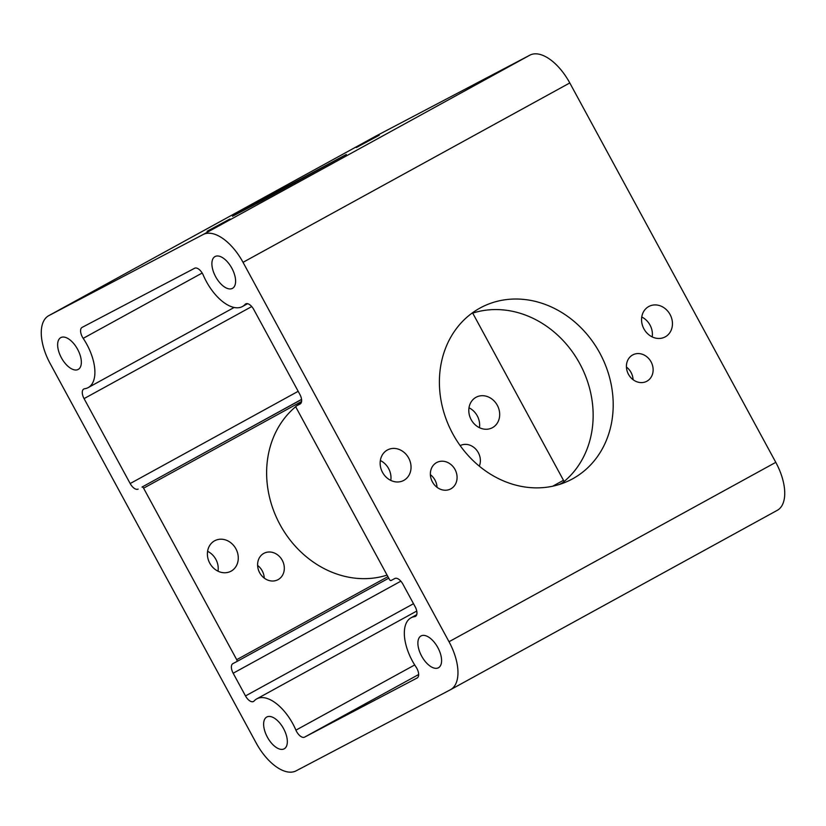 <?xml version="1.0" encoding="UTF-8"?>
<svg xmlns="http://www.w3.org/2000/svg" width="826" height="826" viewBox="0 0 826 826"><rect width="100%" height="100%" fill="white"/><g stroke="black" fill="none" stroke-linecap="round" stroke-linejoin="round"><path stroke-width="1.24" d="M263.835 553.379A14.94 12.896 62.3 0 0 259.591 572.604A14.94 12.896 62.3 0 0 277.908 579.728A14.94 12.896 62.3 0 0 278.083 579.635A14.94 12.896 62.3 0 0 282.316 560.4A14.94 12.896 62.3 0 0 264.01 553.286A14.94 12.896 62.3 0 0 263.835 553.379M450.841 488.847A14.94 12.896 -117.7 0 1 450.666 488.94A14.94 12.896 -117.7 0 1 432.359 481.816A14.94 12.896 -117.7 0 1 436.593 462.591A14.94 12.896 -117.7 0 1 436.768 462.498A14.94 12.896 -117.7 0 1 455.085 469.612A14.94 12.896 -117.7 0 1 450.841 488.847M646.903 381.209A14.94 12.896 -117.7 0 1 646.727 381.313A14.94 12.896 -117.7 0 1 628.41 374.188A14.94 12.896 -117.7 0 1 632.654 354.963A14.94 12.896 -117.7 0 1 632.83 354.86A14.94 12.896 -117.7 0 1 651.136 361.984A14.94 12.896 -117.7 0 1 646.903 381.209M476.003 397.306A17.274 14.909 62.3 0 0 471.109 419.536A17.274 14.909 62.3 0 0 492.275 427.765A17.274 14.909 62.3 0 0 492.482 427.661A17.274 14.909 62.3 0 0 497.376 405.432A17.274 14.909 62.3 0 0 476.21 397.192A17.274 14.909 62.3 0 0 476.003 397.306M665.24 336.874A17.274 14.909 -117.7 0 1 665.033 336.977A17.274 14.909 -117.7 0 1 643.867 328.748A17.274 14.909 -117.7 0 1 648.761 306.518A17.274 14.909 -117.7 0 1 648.968 306.405A17.274 14.909 -117.7 0 1 670.134 314.634A17.274 14.909 -117.7 0 1 665.24 336.874M214.595 540.813A17.274 14.909 62.3 0 0 209.701 563.043A17.274 14.909 62.3 0 0 230.867 571.272A17.274 14.909 62.3 0 0 231.073 571.169A17.274 14.909 62.3 0 0 235.968 548.929A17.274 14.909 62.3 0 0 214.801 540.7A17.274 14.909 62.3 0 0 214.595 540.813M403.831 480.371A17.274 14.909 -117.7 0 1 403.625 480.484A17.274 14.909 -117.7 0 1 382.459 472.255A17.274 14.909 -117.7 0 1 387.353 450.025A17.274 14.909 -117.7 0 1 387.559 449.912A17.274 14.909 -117.7 0 1 408.725 458.141A17.274 14.909 -117.7 0 1 403.831 480.371M301.345 402.448A97.138 83.87 62.3 0 0 297.164 405.514M295.966 406.475A97.138 83.87 62.3 0 0 279.9 524.396A97.138 83.87 62.3 0 0 387.074 575.102M572.645 478.812A97.138 83.87 -117.7 0 1 571.489 479.431A97.138 83.87 -117.7 0 1 452.411 433.134A97.138 83.87 -117.7 0 1 479.947 308.088A97.138 83.87 -117.7 0 1 481.114 307.458A97.138 83.87 -117.7 0 1 600.182 353.755A97.138 83.87 -117.7 0 1 572.645 478.812M215.648 276.72A18.131 9.148 61.2 0 1 215.018 256.566A18.131 9.148 61.2 0 1 231.848 268.202A18.131 9.148 61.2 0 1 232.467 288.357A18.131 9.148 61.2 0 1 215.648 276.72M421.642 656.112A18.131 9.148 61.2 0 1 421.012 635.958A18.131 9.148 61.2 0 1 437.842 647.605A18.131 9.148 61.2 0 1 438.461 667.749A18.131 9.148 61.2 0 1 421.642 656.112M267.387 737.174A18.131 9.148 61.2 0 1 266.767 717.02A18.131 9.148 61.2 0 1 283.586 728.666A18.131 9.148 61.2 0 1 284.216 748.81A18.131 9.148 61.2 0 1 267.387 737.174M61.392 357.782A18.131 9.148 61.2 0 1 60.773 337.627A18.131 9.148 61.2 0 1 77.592 349.274A18.131 9.148 61.2 0 1 78.222 369.418A18.131 9.148 61.2 0 1 61.392 357.782M202.174 273.034L83.189 338.35A8.632 4.357 61.2 0 1 82.073 327.406A8.632 4.357 61.2 0 1 82.115 327.385L194.647 268.243A8.632 4.357 61.2 0 1 202.628 273.809A8.632 4.357 61.2 0 1 203.31 275.223A38.853 19.597 61.2 0 0 242.441 306.529L247.594 303.7M296.245 406.01L300.623 403.615L296.255 406.01A1.724 0.867 -118.8 0 0 296.245 406.01A1.724 0.867 -118.8 0 0 296.307 407.93L389.418 579.418A1.724 0.867 -118.8 0 0 391.018 580.533L394.869 578.51A8.632 4.357 61.2 0 1 402.851 584.065L415.168 606.769A8.632 4.357 61.2 0 1 415.468 616.361A8.632 4.357 61.2 0 1 414.662 616.619A38.853 19.597 61.2 0 0 411.038 617.796A38.853 19.597 61.2 0 0 416.046 667.036A8.632 4.357 61.2 0 1 416.862 668.379A8.632 4.357 61.2 0 1 417.161 677.97A8.632 4.357 61.2 0 1 417.12 677.991L304.587 737.133A8.632 4.357 61.2 0 1 295.925 730.163L414.704 664.951M400.858 581.184L233.169 673.231L245.498 695.936A8.632 4.357 61.2 0 0 253.51 701.481A8.632 4.357 61.2 0 0 254.109 701.006A38.853 19.597 61.2 0 1 256.793 698.858A38.853 19.597 61.2 0 1 292.848 723.803A38.853 19.597 61.2 0 1 295.925 730.163M83.189 338.35A38.853 19.597 61.2 0 1 86.844 344.401A38.853 19.597 61.2 0 1 88.196 387.59A38.853 19.597 61.2 0 1 84.572 388.757A8.632 4.357 61.2 0 0 83.767 389.025A8.632 4.357 61.2 0 0 84.066 398.617L130.178 483.54L298.186 391.307M207.058 231.29L229.948 218.993L207.058 231.29M356.326 147.544L379.217 135.247L356.326 147.544M260.479 200.563L232.488 216.267L261.284 201.131L346.311 154.462L260.479 200.563M246.447 303.658L245.136 304.381A8.632 4.357 61.2 0 1 245.725 303.906A8.632 4.357 61.2 0 1 253.737 309.451L299.848 394.374A8.632 4.357 61.2 0 1 300.148 403.966A8.632 4.357 61.2 0 1 300.117 403.986L300.179 403.945M375.314 136.393A43.169 21.775 61.2 0 1 375.489 136.3A43.169 21.775 61.2 0 1 375.665 136.207L529.91 55.146A43.169 21.775 61.2 0 1 569.795 82.951L775.79 462.343A43.169 21.775 61.2 0 1 777.276 510.323A43.169 21.775 61.2 0 1 777.101 510.416M472.709 313.116L563.477 480.288A1.724 0.867 61.2 0 1 563.817 481.744M233.169 673.231A8.632 4.357 61.2 0 1 232.87 663.639A8.632 4.357 61.2 0 1 232.911 663.619L236.763 661.595A1.724 0.867 -118.8 0 0 236.773 661.585A1.724 0.867 -118.8 0 0 236.711 659.675L387.921 576.662M301.573 401.457L143.6 488.187L236.711 659.675M143.6 488.187A1.724 0.867 -118.8 0 0 142.01 487.072L301.573 399.474M301.562 399.392L142.01 487.072M138.149 489.095A8.632 4.357 61.2 0 1 130.178 483.54M245.136 304.381A38.853 19.597 61.2 0 1 242.441 306.529M296.255 406.01L300.117 403.986M569.795 82.951L243.03 262.327L449.024 641.73L775.79 462.343M243.03 262.327A43.169 21.775 -118.8 0 0 203.144 234.522L529.91 55.146M375.665 136.207L48.899 315.584L203.144 234.522M48.899 315.584A43.169 21.775 -118.8 0 0 48.724 315.677A43.169 21.775 -118.8 0 0 50.21 363.657L256.205 743.049A43.169 21.775 -118.8 0 0 296.09 770.854L450.335 689.793A43.169 21.775 -118.8 0 0 450.511 689.7A43.169 21.775 -118.8 0 0 449.024 641.73M257.609 565.449A14.94 12.896 -117.7 0 1 264.258 578.097M468.992 407.807A17.274 14.909 -117.7 0 1 479.441 427.692M207.584 551.314A17.274 14.909 -117.7 0 1 218.033 571.2M298.733 404.306A97.138 83.87 -117.7 0 1 300.282 403.8M479.307 466.143A14.94 12.896 62.3 0 0 475.807 449.168A14.94 12.896 62.3 0 0 460.165 445.606M430.367 474.661A14.94 12.896 -117.7 0 1 437.016 487.309M626.428 367.033A14.94 12.896 -117.7 0 1 633.077 379.681M641.75 317.019A17.274 14.909 -117.7 0 1 652.199 336.905M380.342 460.526A17.274 14.909 -117.7 0 1 390.791 480.412M471.501 313.519A97.138 83.87 -117.7 0 1 580.482 364.968A97.138 83.87 -117.7 0 1 561.05 483.912M245.498 695.936L413.506 603.703M418.648 674.522L304.587 737.133M251.754 306.56L84.066 398.617M414.662 616.619L416.118 615.824M552.677 486.215L563.477 480.288M562.62 482.714L559.501 484.418L562.62 482.714M388.736 578.169L236.773 661.585L388.736 578.169M256.793 698.858L416.758 611.044M88.196 387.59L234.119 307.478M411.038 617.796L416.727 614.678M777.276 510.323L450.511 689.7M375.489 136.3L48.724 315.677"/></g></svg>
